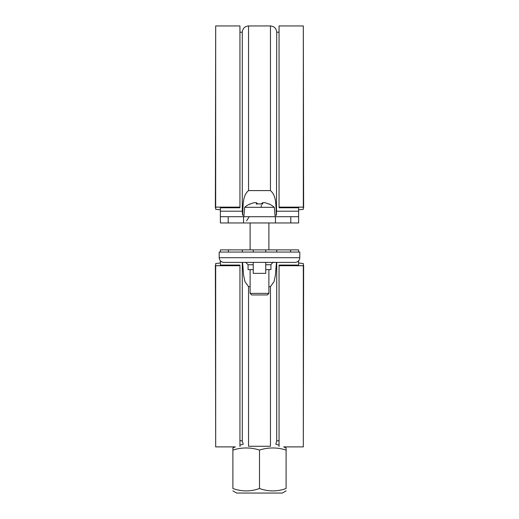 <?xml version="1.0" encoding="UTF-8"?>
<svg xmlns="http://www.w3.org/2000/svg" width="519" height="519" viewBox="0 0 519 519"><rect width="100%" height="100%" fill="white"/><g stroke="black" fill="none" stroke-linecap="round" stroke-linejoin="round"><path stroke-width="0.78" d="M220.38 207.782L239.94 207.782L239.94 207.126L215.683 207.126L215.683 209.306L220.38 209.851L215.683 209.306L215.683 208.651M298.62 209.851L303.317 209.306L303.317 207.126L279.06 207.126L279.06 207.782L298.62 207.782L298.62 216.702L228.243 216.702M239.94 207.126L239.94 25.95L215.683 25.95L215.683 207.126M215.372 207.561L215.683 29.077M303.317 209.306L303.317 208.651M303.628 207.561L303.317 29.077M303.317 207.126L303.317 25.95L279.06 25.95L279.06 207.126M220.38 207.996L220.38 222.962L249.328 222.962M303.317 263.535L298.62 262.984L303.317 263.535L303.317 264.184L303.317 263.535M298.62 265.06L279.06 265.06L279.06 446.515C285.106 446.995 285.106 446.995 279.06 446.515M220.38 262.984L215.683 263.535L215.683 265.709L239.94 265.709L239.94 265.06L220.38 265.06L220.38 260.823M239.94 446.515C233.894 446.995 233.894 446.995 239.94 446.515L239.94 265.709M215.683 265.709L215.683 446.885L235.341 446.885A62.591 62.591 0 0 0 232.895 447.968L232.895 450.09A56.662 49.065 -90 0 1 259.5 450.09A56.662 49.065 90 0 1 286.105 450.09L286.105 447.968A62.591 62.591 0 0 0 283.659 446.885L303.317 446.885L303.317 264.184M279.06 265.709L303.317 265.709M303.628 265.274L303.317 443.758M215.683 263.535L215.683 264.184M215.372 265.274L215.683 443.758M298.62 264.839L298.62 260.823M290.757 216.702L275.148 216.702L274.324 207.315L244.676 207.315L243.852 216.702L220.38 216.702M268.887 269.595L268.887 293.378L250.113 293.378L250.113 269.595M257.696 203.844L256.321 202.702A21.993 15.551 90 0 0 254.148 202.702A21.993 15.551 90 0 1 256.321 202.702L256.321 204.084A22.706 19.664 0 0 1 262.679 204.084L262.679 202.702A21.993 15.551 -90 0 1 264.852 202.702A22.583 22.583 180 0 1 268.842 204.084A22.583 22.583 -0 0 0 264.852 202.702A21.993 15.551 -90 0 0 262.679 202.702L261.304 203.844M261.271 205.187L261.271 207.315M254.148 202.702A22.583 22.583 -0 0 0 250.158 204.084A22.583 22.583 180 0 1 254.148 202.702M268.842 204.084L268.959 203.889A22.81 22.81 0 0 1 274.324 207.315M244.676 207.315A22.81 22.81 0 0 1 250.041 203.889L250.158 204.084M250.113 293.378L251.676 294.941L267.324 294.941L268.887 293.378M228.204 222.962L228.204 216.702L290.796 216.702L290.796 222.962L220.38 222.962M250.113 286.624L248.549 286.624L248.549 446.269C240.81 443.751 240.81 443.751 248.549 446.269C240.81 443.751 240.81 443.751 248.549 446.269L270.451 446.269C278.19 443.751 278.19 443.751 270.451 446.269C278.19 443.751 278.19 443.751 270.451 446.269L270.451 286.624L268.887 286.624M232.895 450.09L232.895 488.509C232.895 491.707 232.895 491.707 232.895 488.509C232.895 491.707 232.895 491.707 232.895 488.509C241.763 491.707 250.632 491.707 259.5 488.509C268.368 491.707 277.237 491.707 286.105 488.509C286.105 491.707 286.105 491.707 286.105 488.509C286.105 491.707 286.105 491.707 286.105 488.509L286.105 450.09M259.5 488.509L259.5 450.09M286.105 490.883L282.349 493.05L236.651 493.05L232.895 490.883M279.06 440.631L276.711 440.942L276.711 262.393M276.439 262.393L275.362 275.472L274.058 281.609L270.451 286.624M290.64 252.065L290.64 249.879L298.62 249.879L298.62 252.065L299.813 252.065L299.813 257.703L299.813 252.065L219.187 252.065L220.38 252.065L220.38 249.879L253.24 249.879L253.24 252.065M252.772 262.393L245.727 262.393L248.076 264.742L248.076 269.595L253.24 269.595M266.228 262.393L265.76 262.393C275.583 262.393 275.583 262.393 265.76 262.393L265.76 273.351L253.24 273.351L253.24 262.393M265.76 269.595L270.924 269.595L270.924 264.742C272.65 262.452 273.429 261.667 273.273 262.393M219.187 257.703C219.472 260.551 221.036 262.114 223.89 262.393L295.11 262.393C297.964 262.114 299.528 260.551 299.813 257.703L219.187 257.703L219.187 252.065M265.76 252.065L265.76 249.879L298.62 249.879M259.5 249.879L248.549 249.879M265.76 249.879L253.24 249.879M228.243 222.962L250.113 222.962L250.113 249.879L220.38 249.879M228.36 252.065L228.36 249.879M248.549 286.624L244.942 281.609L243.638 275.472L242.561 262.393M242.289 262.393L242.289 440.942L239.94 440.631M270.451 190.596L270.451 25.95C274.253 26.32 276.342 28.409 276.711 32.21L276.504 215.132C275.433 206.607 277.146 196.214 270.451 190.596L248.549 190.596L248.549 25.95C244.747 26.32 242.658 28.409 242.289 32.21L242.289 211.214L220.38 211.214M246.583 220.88L249.198 216.702M290.64 249.879L268.887 249.879L268.887 222.962L290.757 222.962M248.549 190.596C241.854 196.214 243.567 206.607 242.496 215.132L242.289 211.214M242.496 215.132L243.988 215.132M275.012 215.132L276.504 215.132M298.62 216.702L298.62 222.962L290.796 222.962M269.672 222.962L298.62 222.962M248.076 264.742L253.24 264.742M265.76 264.742L270.924 264.742M223.89 262.393L295.11 262.393M297.685 261.621L298.62 261.621M220.38 261.621L221.315 261.621M242.289 252.065L242.289 250.262L242.289 252.065M276.711 250.262L276.711 252.065L276.711 250.262M298.62 211.214L276.711 211.214M243.541 222.236L243.541 216.702M275.459 216.702L275.459 222.236M250.113 222.962L250.113 249.879M279.06 445.172A62.591 62.591 0 0 0 275.803 444.199L276.711 440.942M242.289 440.942L243.197 444.199A62.591 62.591 0 0 0 239.94 445.172M276.711 32.21L279.06 32.21M270.451 25.95L248.549 25.95M239.94 32.21L242.289 32.21"/></g></svg>
